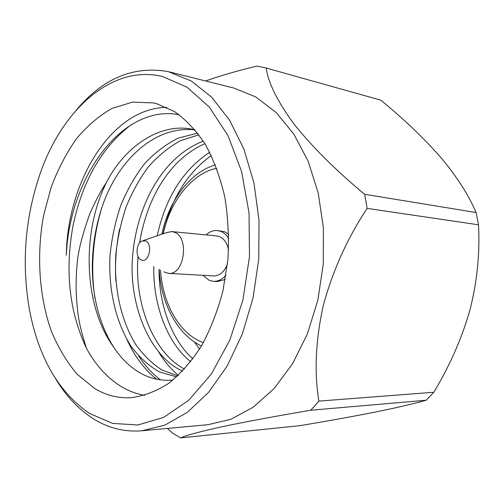 <?xml version="1.0" encoding="UTF-8"?>
<svg xmlns="http://www.w3.org/2000/svg" width="504" height="504" viewBox="0 0 504 504"><rect width="100%" height="100%" fill="white"/><g stroke="black" fill="none" stroke-linecap="round" stroke-linejoin="round"><path stroke-width="0.76" d="M156.53 103.641L174.46 111.535C185.919 119.662 196.245 130.675 205.449 144.572C213.765 159.97 220.204 177.402 224.765 196.869C228.079 217.148 229.125 238.014 227.909 259.472L222.951 290.884C217.589 311.107 210.388 329.547 201.335 346.198C191.426 361.444 180.463 373.886 168.449 383.519C156.095 391.369 143.583 396.106 130.908 397.719C118.049 398.368 105.979 395.306 94.689 388.521L77.232 374.333C66.874 362.13 58.237 347.722 51.326 331.109C39.079 296.547 36.42 255.181 43.508 215.996L51.017 187.652C57.758 169.684 66.156 153.487 76.198 139.079C87.072 125.987 99.067 115.744 112.178 108.354L132.64 102.098L153.607 102.929L156.53 103.641M195.111 129.881L192.774 129.37C160.039 122.075 124.041 147.086 106.249 182.908C101.562 189.378 96.1 199.616 89.876 213.62C82.12 235.223 77.862 252.271 77.087 264.764C76.406 271.442 76.079 279.77 76.104 289.756C76.438 298.292 77.024 305.897 77.868 312.568C78.876 321.81 81.768 333.787 86.549 348.491C95.962 365.684 107.85 378.567 122.214 387.141C129.32 391.268 136.805 394.002 144.654 395.331M178.322 375.373C171.02 369.142 164.588 361.582 159.025 352.699M156.587 379.191C144.623 369.753 134.814 356.687 127.147 339.992M160.398 379.84C152.208 373.596 145.001 365.715 138.77 356.183M115.851 280.804C114.855 263.498 116.109 246.242 119.605 229.043M94.922 298.368C90.518 268.122 92.767 238.046 101.682 208.127M166.824 107.39C112.115 107.579 67.366 180.835 66.295 255.257C69.785 176.368 122.453 103.931 179.128 114.692M86.549 348.491C69.413 312.127 64.852 271.48 72.866 226.554C82.36 180.955 101.903 146.947 131.5 124.526M173.017 380.01C160.474 381.163 148.787 378.372 137.964 371.643C128.854 365.992 120.765 357.84 113.709 347.193C90.084 310.054 85.623 255.767 102.356 206.167C118.301 159.258 155.849 125.061 195.168 129.95M89.296 413.368C58.426 391.917 38.474 357.323 29.434 309.576C21.464 263.674 24.929 218.648 39.829 174.504C61.639 110.363 111.586 64.178 162.427 76.476L186.927 87.142L209.292 107.05L228.003 135.645L241.624 171.581L249.014 212.789L249.48 256.586L242.928 299.987L229.862 340.017L211.321 374.081L188.742 400.252L163.731 417.35L137.888 424.985L112.669 423.404L89.296 413.368M55.673 378.882C65.898 395.848 78.278 409.027 92.812 418.427C107.913 428.054 124.267 432.174 141.87 430.788L164.833 425.143L187.406 412.297L208.561 392.377L227.222 365.923L242.348 333.925L253.071 297.795L258.741 259.289L259.031 220.374L253.966 183.028L243.911 149.09L229.522 120.091L211.667 97.171L191.325 81.024L168.323 71.644C133.667 65.501 103.011 78.296 76.369 110.029M205.601 80.974C220.891 75.543 238.02 70.591 256.983 66.106L266.169 68.027L380.822 100.17C403.906 119.102 423.877 138.165 440.729 157.361C456.719 176.406 468.506 194.79 476.091 212.524L478.51 224.803L367.126 208.391L364.663 194.292L476.091 212.524M167.347 428.444L172.582 433.1L180.608 437.894L299.937 425.666C327.449 421.079 352.315 416.594 374.541 412.209C395.879 407.9 413.078 403.912 426.138 400.252L310.779 410.231L318.875 401.108L433.818 392.251L426.138 400.252M225.994 275.127C222.27 279.43 218.119 281.509 213.532 281.352L209.261 280.356L202.98 275.323M206.092 234.914C209.588 231.67 213.375 230.221 217.444 230.567L220.557 231.304C223.826 232.564 226.573 235.003 228.803 238.631M228.753 234.272L224.456 231.701L217.444 230.567M143.136 240.61L166.125 232.735L171.719 231.569L174.264 232.186C189.781 237.063 184.351 275.499 168.5 273.363L163.901 271.87M171.719 231.569L216.802 235.954L219.347 236.559C224.072 238.581 227.14 243.023 228.551 249.877M141.246 259.913L140.288 259.352C135.337 256.108 136.3 243.552 141.693 241.101L145.429 240.881C153.367 243.659 148.913 263.8 141.246 259.913M227.468 263.976C224.393 271.883 219.807 275.871 213.721 275.934L168.5 273.363M433.818 392.251C449.726 365.898 461.759 338.512 469.911 310.099C477.156 281.635 480.022 253.203 478.51 224.803M180.608 437.894C186.398 435.273 200.233 431.556 222.107 426.743C245.983 421.703 275.537 416.197 310.779 410.231M318.875 401.108C314.105 372.141 315.592 340.225 323.329 305.355C332.848 270.465 347.445 238.146 367.126 208.391M364.663 194.292C335.614 170.194 311.976 146.67 293.75 123.713C277.408 101.373 268.216 82.807 266.169 68.027M213.532 281.352L217.451 281.553L225.275 279.424M141.87 430.788L207.982 424.702L230.882 419.284L253.298 407.15L274.214 388.452L292.585 363.699L307.409 333.831L317.841 300.145L323.272 264.26L323.398 227.966L318.238 193.082L308.164 161.293L293.8 134.026L275.99 112.342L255.698 96.919L233.9 88.061L169.495 71.927M211.315 155.528C187.293 172.784 171.177 198.878 162.968 233.812M159.056 269.312C158.785 303.471 171.234 339.709 192.9 358.905M204.901 143.665C170.535 158.716 147.143 196.781 139.589 242.89M138.071 256.467C133.951 302.721 153.266 352.901 184.521 369.092M198.941 134.776L180.325 140.755C168.38 147.426 157.683 156.196 148.233 167.057C139.709 178.548 132.363 191.766 126.202 206.709C120.954 222.422 117.476 238.575 115.781 255.169C114.005 287.286 120.368 318.503 135.028 343.407C142.966 354.721 151.88 363.548 161.771 369.892L177.767 375.883M194.342 341.907L199.59 349.064M209.708 152.29C183.065 169.854 165.558 197.688 157.191 235.796M153.802 266.54C152.851 303.484 166.786 342.865 190.732 361.752M203.333 141.151C164.014 156.227 137.56 202.406 132.672 255.018C128.249 303.969 149.379 356.227 182.606 371.139M197.675 133.094L178.233 138.102C165.633 144.409 154.3 153.096 144.226 164.159C135.198 175.883 127.436 189.479 120.941 204.939C115.397 221.256 111.762 238.064 110.029 255.358C108.272 288.691 115.322 321.382 131.153 346.431C139.677 357.689 149.159 366.206 159.611 372.002L176.677 376.872M106.249 182.908C81.087 233.365 83.809 306.457 113.709 347.193M203.351 342.701L199.25 340.924C185.113 334.524 163.825 312.871 160.442 270.043M163.22 233.73C171.713 194.538 198.028 171.121 216.77 168.386M201.455 345.99L201.033 345.788M215.403 164.846C189.895 172.343 168.859 200.636 161.879 234.19M159.182 269.382C160.959 303.125 177.005 333.894 200.498 345.524M192.774 129.37L195.061 129.824"/></g></svg>

